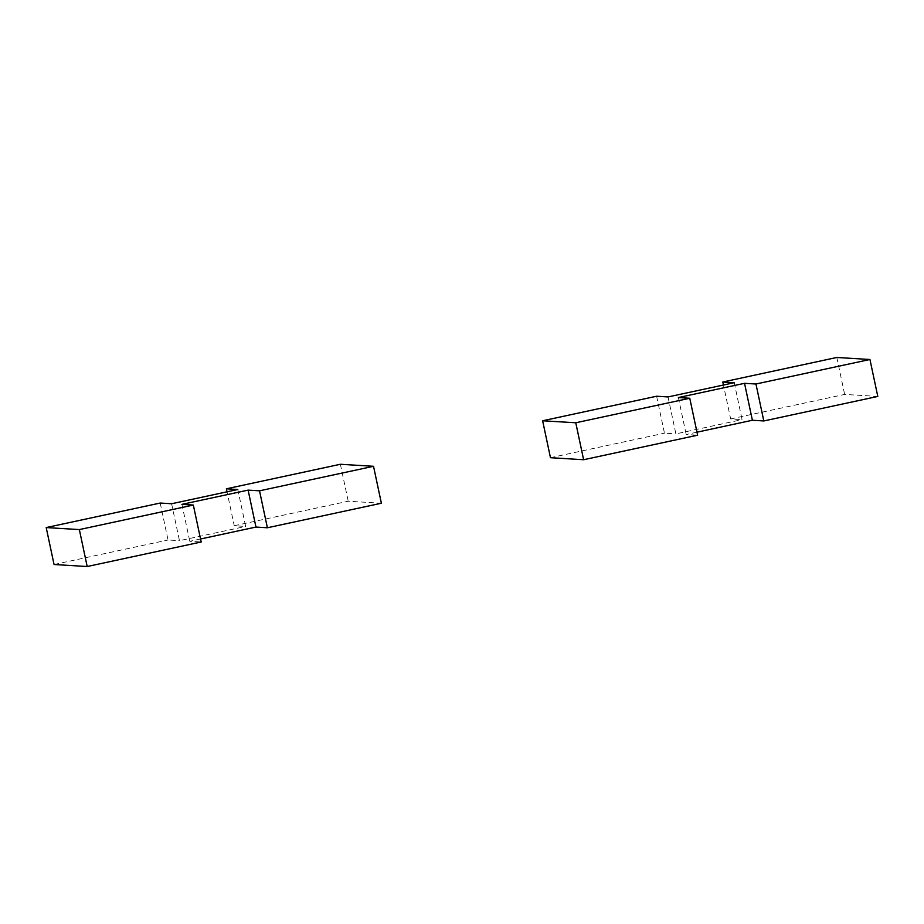 <?xml version="1.0" encoding="UTF-8"?>
<svg xmlns="http://www.w3.org/2000/svg" width="924" height="924" viewBox="0 0 924 924"><rect width="100%" height="100%" fill="white"/><g stroke="black" fill="none" stroke-linecap="round" stroke-linejoin="round"><path stroke-width="0.69" stroke-dasharray="4.62 3.46" d="M734.222 382.698L742.076 419.635L730.665 418.942L723.446 385.008M668.04 396.939L675.883 433.876L742.076 419.635M656.618 396.234L664.471 433.183L675.883 433.876M730.665 418.942L844.651 394.421L877.8 396.431M696.973 432.189L686.197 434.499L697.62 435.192M550.473 457.703L664.471 433.183M836.809 357.473L844.651 394.421M678.343 397.563L686.197 434.499M237.803 489.501L245.657 526.437L234.234 525.744L227.027 491.811M171.61 503.742L179.464 540.679L245.657 526.437M160.198 503.049L168.041 539.986L179.464 540.679M234.234 525.744L348.233 501.224L381.369 503.233M200.554 538.992L189.778 541.302L201.189 541.995M54.054 564.506L168.041 539.986M340.378 464.275L348.233 501.224M181.924 504.365L189.778 541.302"/><path stroke-width="1.39" d="M723.446 385.008L722.811 382.005L734.222 382.698L668.04 396.939L656.618 396.234L542.631 420.767L575.768 422.776L689.766 398.256L678.343 397.563L744.536 383.321L752.39 420.258L696.973 432.189M744.536 383.321L755.959 384.014L869.946 359.494L877.8 396.431L763.801 420.951L752.39 420.258M689.766 398.256L697.62 435.192L583.622 459.725L550.473 457.703L542.631 420.767M869.946 359.494L836.809 357.473L722.811 382.005M755.959 384.014L763.801 420.951M575.768 422.776L583.622 459.725M227.027 491.811L226.38 488.808L237.803 489.501L171.61 503.742L160.198 503.049L46.2 527.569L79.349 529.579L193.335 505.058L181.924 504.365L248.117 490.124L255.96 527.061L200.554 538.992M248.117 490.124L259.529 490.817L373.527 466.297L381.369 503.233L267.382 527.766L255.96 527.061M193.335 505.058L201.189 541.995L87.191 566.528L54.054 564.506L46.2 527.569M373.527 466.297L340.378 464.275L226.38 488.808M259.529 490.817L267.382 527.766M79.349 529.579L87.191 566.528"/></g></svg>
